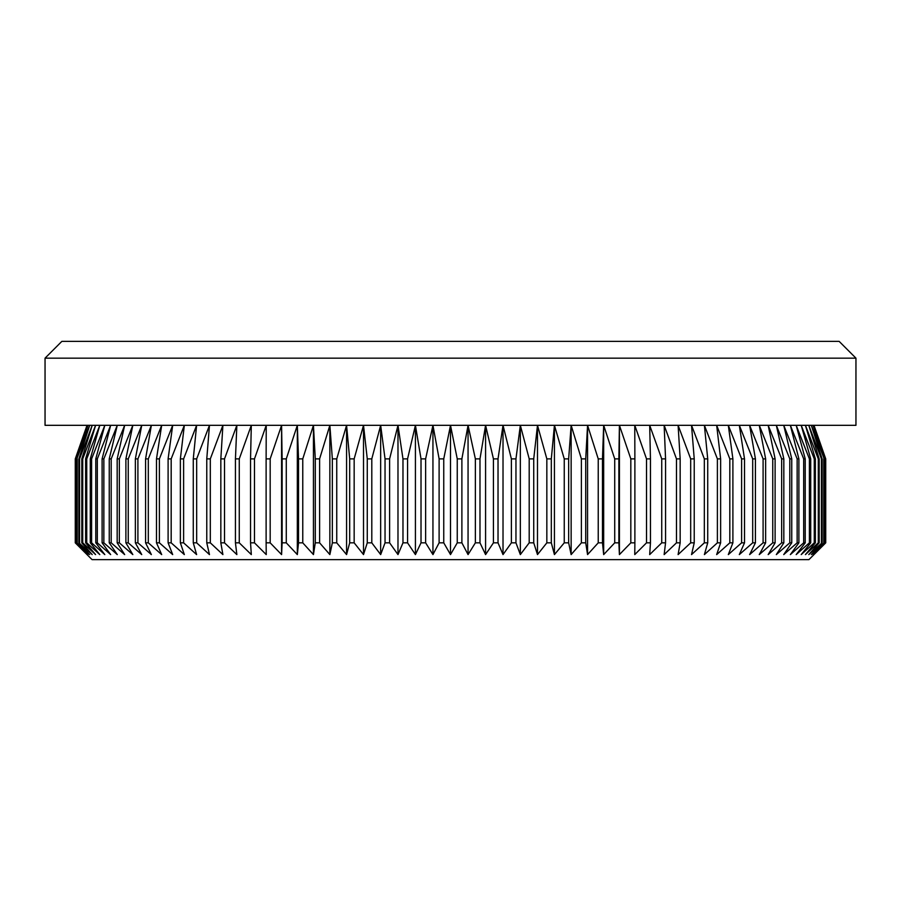 <?xml version="1.0" encoding="UTF-8"?>
<svg xmlns="http://www.w3.org/2000/svg" width="901" height="901" viewBox="0 0 901 901"><rect width="100%" height="100%" fill="white"/><g stroke="black" fill="none" stroke-linecap="round" stroke-linejoin="round"><path stroke-width="1.35" d="M855.95 358.159L45.05 358.159L61.842 341.378L839.158 341.378L855.95 358.159L855.95 425.317L450.5 425.317L457.246 458.891L461.886 458.891L468.058 425.317L475.368 458.891L479.985 458.891L485.583 425.317L493.433 458.891L498.028 458.891L503.017 425.317L511.385 458.891L515.958 458.891L520.339 425.317L529.202 458.891L533.73 458.891L537.492 425.317L546.839 458.891L551.311 458.891L554.43 425.317L564.251 458.891L568.655 458.891L571.144 425.317L581.393 458.891L585.718 458.891L587.565 425.317L598.23 458.891L602.476 458.891L603.67 425.317L614.719 458.891L618.874 458.891L619.415 425.317L630.824 458.891L634.878 458.891L634.766 425.317L646.513 458.891L650.454 458.891L649.689 425.317L661.739 458.891L665.557 458.891L664.15 425.317L676.482 458.891L680.165 458.891L678.104 425.317L690.684 458.891L694.232 458.891L691.529 425.317L704.334 458.891L707.724 458.891L704.391 425.317L717.387 458.891L720.631 458.891L716.667 425.317L729.821 458.891L732.896 458.891L728.312 425.317L741.602 458.891L744.508 458.891L739.316 425.317L752.695 458.891L755.421 458.891L749.632 425.317L763.091 458.891L765.636 458.891L759.261 425.317L772.754 458.891L775.108 458.891L768.17 425.317L781.663 458.891L783.825 458.891L776.335 425.317L789.805 458.891L791.754 458.891L783.735 425.317L797.148 458.891L798.894 458.891L790.357 425.317L803.681 458.891L805.224 458.891L796.191 425.317L809.391 458.891L810.72 458.891L801.214 425.317L814.267 458.891L815.371 458.891L805.415 425.317L818.288 458.891L819.178 458.891L808.794 425.317L821.453 458.891L822.117 458.891L811.328 425.317L824.19 458.891L813.029 425.317L825.395 458.891L813.873 425.317L825.721 458.891L825.733 542.841L808.94 559.622L92.06 559.622L75.267 542.841L75.267 458.891L87.127 425.317L75.605 458.891L75.83 542.841L75.605 458.891M813.975 425.317L825.733 458.891L825.733 542.841L813.873 554.588L825.395 542.841L813.029 554.588L824.19 542.841L811.328 554.588L822.117 542.841L808.794 554.588L819.178 542.841L818.288 542.841L805.415 554.588L815.371 542.841L814.267 542.841L801.214 554.588L810.72 542.841L809.391 542.841L796.191 554.588L805.224 542.841L803.681 542.841L790.357 554.588L798.894 542.841L797.148 542.841L783.735 554.588L791.754 542.841L789.805 542.841L776.335 554.588L783.825 542.841L781.663 542.841L768.17 554.588L775.108 542.841L772.754 542.841L759.261 554.588L765.636 542.841L763.091 542.841L749.632 554.588L755.421 542.841L752.695 542.841L739.316 554.588L744.508 542.841L741.602 542.841L728.312 554.588L732.896 542.841L729.821 542.841L716.667 554.588L720.631 542.841L717.387 542.841L704.391 554.588L707.724 542.841L704.334 542.841L691.529 554.588L694.232 542.841L690.684 542.841L678.104 554.588L680.165 542.841L676.482 542.841L664.15 554.588L665.557 542.841L661.739 542.841L649.689 554.588L650.454 542.841L646.513 542.841L634.766 554.588L634.878 542.841L630.824 542.841L619.415 554.588L618.874 542.841L614.719 542.841L603.67 554.588L602.476 542.841L598.23 542.841L587.565 554.588L585.718 542.841L581.393 542.841L571.144 554.588L568.655 542.841L564.251 542.841L554.43 554.588L551.311 542.841L546.839 542.841L537.492 554.588L533.73 542.841L529.202 542.841L520.339 554.588L515.958 542.841L511.385 542.841L503.017 554.588L498.028 542.841L493.433 542.841L485.583 554.588L479.985 542.841L475.368 542.841L468.058 554.588L461.886 542.841L457.246 542.841L450.5 554.588L443.754 542.841L439.114 542.841L432.942 554.588L425.632 542.841L421.015 542.841L415.417 554.588L407.567 542.841L402.972 542.841L397.983 554.588L389.615 542.841L385.042 542.841L380.661 554.588L371.798 542.841L367.27 542.841L363.508 554.588L354.161 542.841L349.689 542.841L346.57 554.588L336.749 542.841L332.345 542.841L329.856 554.588L319.607 542.841L315.282 542.841L313.435 554.588L302.77 542.841L298.524 542.841L297.33 554.588L286.281 542.841L282.126 542.841L281.585 554.588L270.176 542.841L266.122 542.841L266.234 554.588L254.487 542.841L250.546 542.841L251.311 554.588L239.261 542.841L235.443 542.841L236.85 554.588L224.518 542.841L220.835 542.841L222.896 554.588L210.316 542.841L206.768 542.841L209.471 554.588L196.666 542.841L193.276 542.841L196.609 554.588L183.613 542.841L180.369 542.841L184.333 554.588L171.179 542.841L168.104 542.841L172.688 554.588L159.398 542.841L156.492 542.841L161.684 554.588L148.305 542.841L145.579 542.841L151.368 554.588L137.909 542.841L135.364 542.841L141.739 554.588L128.246 542.841L125.892 542.841L132.83 554.588L119.337 542.841L117.175 542.841L124.665 554.588L111.195 542.841L109.246 542.841L117.265 554.588L103.852 542.841L102.106 542.841L110.643 554.588L97.319 542.841L95.776 542.841L104.809 554.588L91.609 542.841L90.28 542.841L99.786 554.588L86.733 542.841L85.629 542.841L95.585 554.588L82.712 542.841L81.822 542.841L92.206 554.588L78.883 542.841L89.672 554.588L76.81 542.841L87.971 554.588L75.83 542.841M461.886 458.891L461.886 542.841M457.246 458.891L457.246 542.841M475.368 458.891L475.368 542.841M479.985 458.891L479.985 542.841M493.433 458.891L493.433 542.841M498.028 458.891L498.028 542.841M511.385 458.891L511.385 542.841M515.958 458.891L515.958 542.841M529.202 458.891L529.202 542.841M533.73 458.891L533.73 542.841M546.839 458.891L546.839 542.841M551.311 458.891L551.311 542.841M564.251 458.891L564.251 542.841M568.655 458.891L568.655 542.841M581.393 458.891L581.393 542.841M585.718 458.891L585.718 542.841M598.23 458.891L598.23 542.841M602.476 458.891L602.476 542.841M614.719 458.891L614.719 542.841M618.874 458.891L618.874 542.841M630.824 458.891L630.824 542.841M634.878 458.891L634.878 542.841M646.513 458.891L646.513 542.841M650.454 458.891L650.454 542.841M661.739 458.891L661.739 542.841M665.557 458.891L665.557 542.841M676.482 458.891L676.482 542.841M680.165 458.891L680.165 542.841M690.684 458.891L690.684 542.841M694.232 458.891L694.232 542.841M704.334 458.891L704.334 542.841M707.724 458.891L707.724 542.841M717.387 458.891L717.387 542.841M720.631 458.891L720.631 542.841M729.821 458.891L729.821 542.841M732.896 458.891L732.896 542.841M741.602 458.891L741.602 542.841M744.508 458.891L744.508 542.841M752.695 458.891L752.695 542.841M755.421 458.891L755.421 542.841M763.091 458.891L763.091 542.841M765.636 458.891L765.636 542.841M772.754 458.891L772.754 542.841M775.108 458.891L775.108 542.841M781.663 458.891L781.663 542.841M783.825 458.891L783.825 542.841M789.805 458.891L789.805 542.841M791.754 458.891L791.754 542.841M797.148 458.891L797.148 542.841M798.894 458.891L798.894 542.841M803.681 458.891L803.681 542.841M805.224 458.891L805.224 542.841M809.391 458.891L809.391 542.841M810.72 458.891L810.72 542.841M814.267 458.891L814.267 542.841M815.371 458.891L815.371 542.841M818.288 458.891L818.288 542.841M819.178 458.891L819.178 542.841M821.453 458.891L821.453 542.841M822.117 458.891L822.117 542.841M823.751 458.891L823.751 542.841M824.19 458.891L824.19 542.841M825.17 458.891L825.17 542.841M825.395 458.891L825.395 542.841M75.83 458.891L87.971 425.317L76.81 458.891L76.81 542.841M45.05 358.159L45.05 425.317L450.5 425.317L443.754 458.891L439.114 458.891L432.942 425.317L425.632 458.891L421.015 458.891L415.417 425.317L407.567 458.891L402.972 458.891L397.983 425.317L389.615 458.891L385.042 458.891L380.661 425.317L371.798 458.891L367.27 458.891L363.508 425.317L354.161 458.891L349.689 458.891L346.57 425.317L336.749 458.891L332.345 458.891L329.856 425.317L319.607 458.891L315.282 458.891L313.435 425.317L302.77 458.891L298.524 458.891L297.33 425.317L286.281 458.891L282.126 458.891L281.585 425.317L270.176 458.891L266.122 458.891L266.234 425.317L254.487 458.891L250.546 458.891L251.311 425.317L239.261 458.891L235.443 458.891L236.85 425.317L224.518 458.891L220.835 458.891L222.896 425.317L210.316 458.891L206.768 458.891L209.471 425.317L196.666 458.891L193.276 458.891L196.609 425.317L183.613 458.891L180.369 458.891L184.333 425.317L171.179 458.891L168.104 458.891L172.688 425.317L159.398 458.891L156.492 458.891L161.684 425.317L148.305 458.891L145.579 458.891L151.368 425.317L137.909 458.891L135.364 458.891L141.739 425.317L128.246 458.891L125.892 458.891L132.83 425.317L119.337 458.891L117.175 458.891L124.665 425.317L111.195 458.891L109.246 458.891L117.265 425.317L103.852 458.891L102.106 458.891L110.643 425.317L97.319 458.891L95.776 458.891L104.809 425.317L91.609 458.891L90.28 458.891L99.786 425.317L86.733 458.891L85.629 458.891L95.585 425.317L82.712 458.891L81.822 458.891L92.206 425.317L79.547 458.891L78.883 458.891L89.672 425.317L76.81 458.891M77.249 458.891L77.249 542.841M78.883 458.891L78.883 542.841M79.547 458.891L79.547 542.841M81.822 458.891L81.822 542.841M82.712 458.891L82.712 542.841M85.629 458.891L85.629 542.841M86.733 458.891L86.733 542.841M90.28 458.891L90.28 542.841M91.609 458.891L91.609 542.841M95.776 458.891L95.776 542.841M97.319 458.891L97.319 542.841M102.106 458.891L102.106 542.841M103.852 458.891L103.852 542.841M109.246 458.891L109.246 542.841M111.195 458.891L111.195 542.841M117.175 458.891L117.175 542.841M119.337 458.891L119.337 542.841M125.892 458.891L125.892 542.841M128.246 458.891L128.246 542.841M135.364 458.891L135.364 542.841M137.909 458.891L137.909 542.841M145.579 458.891L145.579 542.841M148.305 458.891L148.305 542.841M156.492 458.891L156.492 542.841M159.398 458.891L159.398 542.841M168.104 458.891L168.104 542.841M171.179 458.891L171.179 542.841M180.369 458.891L180.369 542.841M183.613 458.891L183.613 542.841M193.276 458.891L193.276 542.841M196.666 458.891L196.666 542.841M206.768 458.891L206.768 542.841M210.316 458.891L210.316 542.841M220.835 458.891L220.835 542.841M224.518 458.891L224.518 542.841M235.443 458.891L235.443 542.841M239.261 458.891L239.261 542.841M250.546 458.891L250.546 542.841M254.487 458.891L254.487 542.841M266.122 458.891L266.122 542.841M270.176 458.891L270.176 542.841M282.126 458.891L282.126 542.841M286.281 458.891L286.281 542.841M298.524 458.891L298.524 542.841M302.77 458.891L302.77 542.841M315.282 458.891L315.282 542.841M319.607 458.891L319.607 542.841M332.345 458.891L332.345 542.841M336.749 458.891L336.749 542.841M349.689 458.891L349.689 542.841M354.161 458.891L354.161 542.841M367.27 458.891L367.27 542.841M371.798 458.891L371.798 542.841M385.042 458.891L385.042 542.841M389.615 458.891L389.615 542.841M402.972 458.891L402.972 542.841M407.567 458.891L407.567 542.841M421.015 458.891L421.015 542.841M425.632 458.891L425.632 542.841M439.114 458.891L439.114 542.841M443.754 458.891L443.754 542.841M75.605 542.841L87.127 554.588L75.279 542.841L75.267 458.891L87.025 425.317M450.5 425.317L450.5 554.588M432.942 425.317L432.942 554.588M415.417 425.317L415.417 554.588M397.983 425.317L397.983 554.588M380.661 425.317L380.661 554.588M363.508 425.317L363.508 554.588M346.57 425.317L346.57 554.588M329.856 425.317L329.856 554.588M313.435 425.317L313.435 554.588M297.33 425.317L297.33 554.588M281.585 425.317L281.585 554.588M619.415 425.317L619.415 554.588M603.67 425.317L603.67 554.588M587.565 425.317L587.565 554.588M571.144 425.317L571.144 554.588M554.43 425.317L554.43 554.588M537.492 425.317L537.492 554.588M520.339 425.317L520.339 554.588M503.017 425.317L503.017 554.588M485.583 425.317L485.583 554.588M468.058 425.317L468.058 554.588"/></g></svg>
